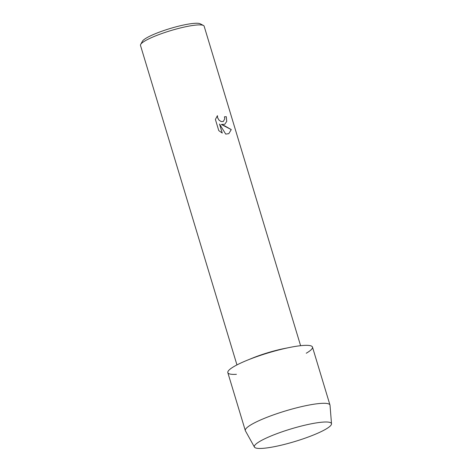 <?xml version="1.0" encoding="UTF-8"?>
<svg xmlns="http://www.w3.org/2000/svg" width="472" height="472" viewBox="0 0 472 472"><rect width="100%" height="100%" fill="white"/><g stroke="black" fill="none" stroke-linecap="round" stroke-linejoin="round"><path stroke-width="0.71" d="M319.52 422.452A40.279 6.579 163.2 0 0 256.951 443.267A40.279 6.579 163.2 0 0 266.291 447.999A40.279 6.579 163.2 0 0 315.992 433.963A40.279 6.579 163.2 0 0 327.303 422.027A40.279 6.579 163.2 0 0 319.52 422.452A40.279 6.579 163.2 0 0 256.951 443.267A40.279 6.579 163.2 0 0 254.438 447.084A40.279 6.579 163.2 0 0 266.291 447.999A40.279 6.579 163.2 0 0 308.369 436.983A40.279 6.579 163.2 0 0 331.509 423.815A40.279 6.579 163.2 0 0 327.303 422.027A40.279 6.579 163.2 0 0 319.52 422.452M306.251 353.227A44.215 7.222 163.2 0 0 299.366 345.84A44.215 7.222 163.2 0 0 289.932 347.404L284.421 348.501A33.246 5.428 163.2 0 0 251.983 358.295L246.785 360.431A44.215 7.222 163.2 0 0 236.413 374.314M289.932 347.404A44.215 7.222 163.2 0 0 246.785 360.431M228.808 133.665L225.71 134.095L219.527 124.024L222.253 133.063L218.766 130.608L215.397 119.457L217.421 115.669L217.627 117.758L219.037 120.165L221.185 121.552L223.262 121.534L224.755 118.885L224.454 116.808A33.246 5.428 -16.8 0 1 226.3 116.702L226.737 121.422L224.731 124.301L221.315 124.455L224.642 125.829L231.268 129.588L228.808 133.665L231.25 129.599L221.315 124.455M300.605 345.699L204.146 26.202A33.246 5.428 163.2 0 0 203.444 25.476A33.246 5.428 163.2 0 0 194.281 25.27A33.246 5.428 163.2 0 0 161.489 33.659A33.246 5.428 163.2 0 0 140.668 44.427A33.246 5.428 163.2 0 0 140.491 45.424L236.95 364.915M203.444 25.476L200.199 23.789A30.586 4.997 163.2 0 0 191.768 23.6A30.586 4.997 163.2 0 0 161.601 31.317A30.586 4.997 163.2 0 0 142.444 41.229L140.668 44.427M224.719 124.307L226.719 121.428L226.3 116.702A33.223 5.428 163.2 0 0 224.46 116.82M223.35 121.493L221.167 121.558L219.02 120.171L217.61 117.764L217.403 115.687M222.229 133.051L219.527 124.024M331.509 423.815L330.028 405.295A44.215 7.222 163.2 0 0 329.981 405.047A44.215 7.222 163.2 0 0 316.865 403.802A44.215 7.222 163.2 0 0 269.996 416.151A44.215 7.222 163.2 0 0 245.322 430.606A44.215 7.222 163.2 0 0 245.422 430.842L254.438 447.084M329.981 405.047L312.482 347.085A44.215 7.222 163.2 0 0 299.366 345.84A44.215 7.222 163.2 0 0 252.496 358.189A44.215 7.222 163.2 0 0 227.823 372.644L245.322 430.606"/></g></svg>
